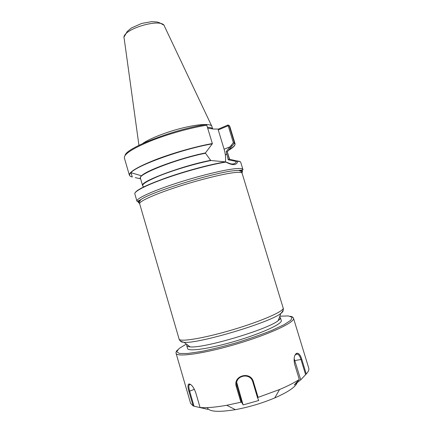 <?xml version="1.0" encoding="UTF-8"?>
<svg xmlns="http://www.w3.org/2000/svg" width="433" height="433" viewBox="0 0 433 433"><rect width="100%" height="100%" fill="white"/><g stroke="black" fill="none" stroke-linecap="round" stroke-linejoin="round"><path stroke-width="0.65" d="M194.033 406.192L207.764 409.369L200.068 407.496L195.727 392.596C193.519 386.929 191.245 384.049 188.907 383.963C187.678 384.661 187.689 387.14 188.94 391.394L193.172 405.943L194.033 406.192L189.681 391.243C188.831 388.304 188.62 386.22 189.048 384.991L189.697 384.363L190.596 384.477M240.91 402.219L241.695 402.3L236.694 385.116C234.94 375.379 250.209 372.256 252.775 381.846L257.548 397.835L258.09 397.375L253.435 381.798C250.49 370.621 232.553 375.73 236.294 386.653L240.91 402.219L226.757 405.272C215.477 407.285 206.579 408.027 200.068 407.496M236.737 382.474L243.092 404.909L241.695 402.3M294.813 355.531L295.977 354.156L297.709 354.113C299.019 354.903 300.118 356.727 301.016 359.585L305.611 374.653L306.25 373.977L301.774 359.314C300.269 354.573 298.461 352.608 296.361 353.415C294.104 355.363 293.558 359.054 294.716 364.478L299.279 379.487L294.256 384.986L300.762 379.811L294.121 358.529M258.09 397.375L279.556 389.527C287.669 386.09 294.245 382.74 299.279 379.487M306.25 373.977C308.404 371.676 309.238 369.739 308.756 368.164L293.493 318.233C293.184 317.302 292.172 316.647 290.462 316.274M293.493 318.233C295.398 322.092 270.105 334.054 237.192 343.845C204.289 353.674 176.577 357.517 176.052 353.247L190.628 403.383L193.172 405.943M207.277 407.61C208.83 411.734 218.205 412.416 235.39 409.656C248.921 407.15 262.035 403.242 274.733 397.927C287.469 392.341 294.862 387.454 296.914 383.265M305.611 374.653L300.762 379.811M257.548 397.835L258.777 400.498L243.092 404.909M186.969 344.511L186.71 345.599C186.915 346.303 188.036 346.725 190.076 346.86C203.066 348.738 268.422 329.259 278.262 320.572C279.897 319.343 280.606 318.374 280.395 317.67L279.577 316.902M207.716 128.179L213.48 129.034L218.481 129.061L228.018 124.985L227.818 125.884L228.299 126.122L229.138 125.527L229.809 126.501L235.043 143.653L234.41 142.841L234.361 143.161C236.088 144.644 234.156 147.031 228.57 150.332M132.363 176.962C129.202 176.366 128.715 174.937 130.901 172.67C136.801 165.428 183.175 148.768 212.251 143.875L212.354 143.54C196.062 146.419 173.032 152.946 155.718 159.631C137.824 166.77 129.045 171.944 129.37 175.154L124.358 157.937C123.865 154.164 132.493 148.568 150.246 141.136C167.436 134.208 190.423 127.751 206.785 125.218L205.588 124.639C174.266 129.18 125.949 148.054 125.137 155.344M142.619 143.567C149.261 138.695 166.586 131.886 182.813 127.914C199.066 123.919 211.136 123.459 211.894 126.398L212.679 128.991M186.71 345.599L187.554 348.484C188.036 351.872 210.292 348.673 236.31 340.895C262.344 333.156 282.717 323.646 281.266 320.544L280.395 317.67M279.566 319.457L278.717 319.305M234.41 142.841L229.144 125.57M227.552 152.584L229.274 159.165M228.299 126.122L233.349 142.684L226.253 151.577L228.218 159.804L229.149 159.144M240.337 161.785L229.154 159.144M237.701 160.924L237.869 161.13C239.584 161.282 240.537 161.671 240.726 162.288L242.918 169.482C242.621 168.507 240.077 168.248 235.287 168.702C223.525 169.828 197.064 176.366 174.055 184.003C150.998 191.64 136.016 198.752 136.92 201.08L139.291 202.038M241.906 172.621C243.335 171.149 242.312 170.402 238.837 170.391L234.984 170.634C215.147 172.145 151.166 191.895 140.839 199.608C137.965 201.15 136.66 201.643 136.92 201.08L134.82 193.865C133.997 191.483 146.132 185.167 166.153 178.12C186.136 171.078 211.158 164.399 225.923 162.088L225.62 161.888C211.196 164.156 187.061 170.553 167.387 177.411C146.798 184.794 135.957 190.065 134.869 193.226M210.795 160.491L225.62 161.888M143.994 186.769C139.827 185.465 145.152 181.741 159.983 175.598C174.477 169.823 195.905 163.485 210.849 160.551L210.638 160.34C183.273 165.487 140.969 181.227 142.56 185.227M129.37 175.154C129.245 174.618 129.759 173.79 130.901 172.67L141.499 175.787C140.422 177.032 140.076 177.86 140.454 178.272C137.153 174.483 176.588 158.933 205.285 153.266L205.453 152.925C181.373 157.672 146.792 170.191 141.499 175.787C140.195 176.989 139.87 177.898 140.53 178.526M205.377 153.055L210.638 160.334M212.251 143.875L205.459 152.919M140.622 178.834L135.258 177.633M132.189 176.767L130.999 172.697M225.923 162.088C232.738 165.758 236.716 165.433 237.869 161.13M227.39 151.739L234.361 143.161M229.138 125.527L228.05 124.996M206.785 125.218L212.354 143.54M227.818 125.884L218.259 129.96L218.481 129.061M233.349 142.684L234.421 142.95M226.253 151.577L227.265 151.842M228.218 159.804L236.402 161.455L237.582 160.903M236.402 161.449C235.498 163.669 233.495 164.437 230.388 163.755L225.588 161.861M210.811 160.491L209.994 159.669M218.259 129.96L224.105 149.223C225.501 153.91 225.923 158.115 225.376 161.845M194.422 389.321L188.94 391.394M237.084 384.656L236.959 386.333L236.294 386.653M252.775 381.846L253.435 381.798M294.911 360.586L301.774 359.314M180.496 340.96C180.593 341.734 181.773 342.184 184.03 342.292C197.821 344.073 270.257 322.477 280.822 313.438C282.982 311.224 283.767 309.416 283.171 308.009C284.665 310.948 261.987 321.037 232.965 329.67C203.954 338.335 179.451 342.314 179.094 339.039L139.648 203.721C138.809 201.578 153.325 194.818 175.571 187.484C197.767 180.15 223.293 173.774 234.681 172.567C239.341 172.074 241.809 172.28 242.085 173.184C241.078 172.951 244.098 172.55 238.837 170.391C242.085 170.109 243.443 169.806 242.918 169.482L241.462 171.582M139.648 203.721C140.362 202.974 137.618 204.295 140.839 199.608C137.938 201.518 137.488 202.704 139.486 203.153M278.262 320.572L280.822 313.438C282.652 312.106 283.393 311.089 283.052 310.385M212.668 128.991C212.224 127.979 210.481 127.41 207.439 127.28M279.826 316.214L288.216 315.917L292.129 317.259L290.814 320.263L283.951 324.761L271.854 330.401C261.456 334.557 249.781 338.638 236.835 342.649C223.807 346.384 211.802 349.361 200.82 351.574L187.613 353.485L179.408 353.469L176.664 351.677L179.202 348.413L186.385 344.067M138.939 145.32L124.168 38.44C120.423 29.558 162.803 16.919 164.535 26.408L211.65 125.933M228.954 149.861C233.349 147.225 235.379 145.158 235.043 143.653L234.415 143.042M225.376 155.057L226.86 153.737M229.414 159.187L229.127 158.987M231.135 145.488L232.104 145.997M231.027 147.334L230.085 146.814L224.105 149.223M189.697 384.363L188.907 383.963M189.048 384.991L190.466 384.423M236.694 385.105L236.819 383.449M295.977 354.156L296.361 353.415M297.709 354.107L295.571 354.47M274.733 397.927L279.556 389.527M235.39 409.656L226.757 405.272M283.171 308.009L242.085 173.184M190.076 346.86L184.03 342.292C181.01 341.626 179.365 340.538 179.094 339.039M176.052 353.247C175.803 352.294 176.291 351.195 177.519 349.945M124.233 36.691L127.134 31.593L131.329 28.026L141.667 23.447L151.61 21.65L157.13 22.002L159.75 22.846L163.522 24.979M229.566 159.214L227.477 152.329M142.522 185.335L140.454 178.272"/></g></svg>
